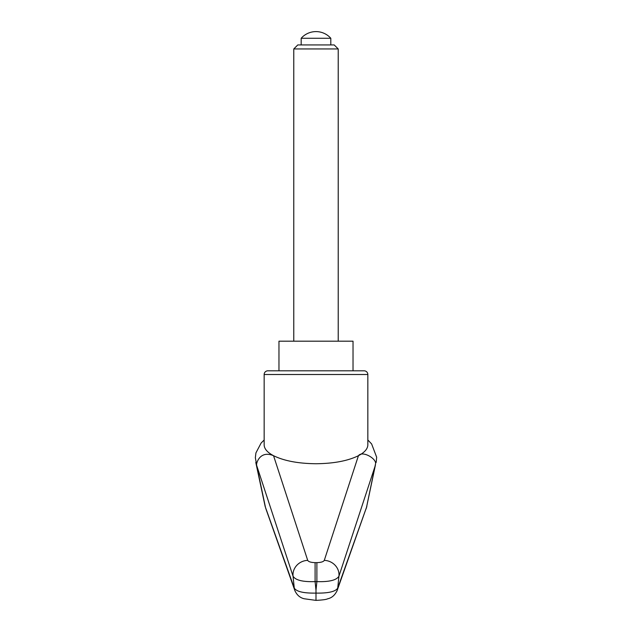 <?xml version="1.0" encoding="UTF-8"?>
<svg xmlns="http://www.w3.org/2000/svg" width="632" height="632" viewBox="0 0 632 632"><rect width="100%" height="100%" fill="white"/><g stroke="black" fill="none" stroke-linecap="round" stroke-linejoin="round"><path stroke-width="0.95" d="M265.456 507.235L256.639 465.349L293.043 576.171C295.397 580.192 302.752 582.009 315.099 581.614L316.885 581.614C329.24 582.009 336.587 580.192 338.942 576.171L375.353 465.349L366.521 507.33L337.717 588.092C335.513 591.639 328.269 593.314 315.992 593.1C303.716 593.314 296.479 591.639 294.275 588.092L265.156 506.461L255.786 462.411M256.639 465.349L256.56 464.283C256.884 461.542 260.818 450.418 273.545 455.704C267.375 452.441 264.239 448.831 264.152 444.873L264.152 374.507A3.705 3.705 0 0 1 267.857 370.81L315.992 370.81L267.857 370.81M264.152 439.998L261.103 443.056L255.928 452.899L255.344 457.726L256.537 464.18M336.88 591.181A11.107 10.681 -160.1 0 0 337.164 590.478C334.96 595.178 331.753 597.959 327.558 598.828C326.444 599.507 322.589 600.029 315.992 600.384L315.992 590.241L315.099 581.614L315.099 562.63C310.96 562.512 308.495 561.753 307.705 560.363L273.545 455.704C284.123 460.886 298.272 463.564 315.992 463.738C333.72 463.564 347.869 460.886 358.439 455.704C364.617 452.441 367.745 448.831 367.84 444.873L367.84 374.507A3.705 3.705 0 0 0 364.135 370.81L315.992 370.81M315.992 590.241L316.885 581.614L316.885 562.63L315.099 562.63M278.965 370.81L278.965 341.185L353.027 341.185L353.027 370.81L364.135 370.81M366.521 507.33L337.164 590.478A11.107 10.681 -160.1 0 0 337.717 588.092A19615.108 14695.73 -109.1 0 0 338.942 576.171A14.812 13.841 -162.3 0 0 324.287 560.363L358.439 455.704C362.492 450.229 377.399 459.069 375.44 464.283L366.536 507.235M324.287 560.363C323.497 561.753 321.032 562.512 316.885 562.63M375.432 464.283L375.353 465.349M307.705 560.363A14.812 13.841 -17.7 0 0 293.043 576.171A19615.108 14695.73 109.1 0 0 294.275 588.092A11.107 10.681 160.1 0 0 294.812 590.438A11.107 10.681 160.1 0 0 294.828 590.478A11.107 10.681 160.1 0 0 295.105 591.173M265.922 508.902L265.472 507.33M293.777 48.941L338.215 48.941L334.202 44.935L297.783 44.935L293.777 48.941L293.777 341.185M301.18 38.268L330.805 38.268A19.79 19.79 0 0 0 301.18 38.268L301.18 44.935M264.152 374.507L367.84 374.507M367.84 439.975L371.624 443.941L376.656 457.205L376.198 462.395M266.317 509.819L265.156 506.461M365.999 509.092L366.837 506.461M315.992 600.384L304.142 598.749C299.884 597.698 296.779 594.941 294.828 590.478M265.835 508.649L294.82 590.43M338.215 48.941L338.215 341.185M330.805 38.268L330.805 44.935"/></g></svg>
